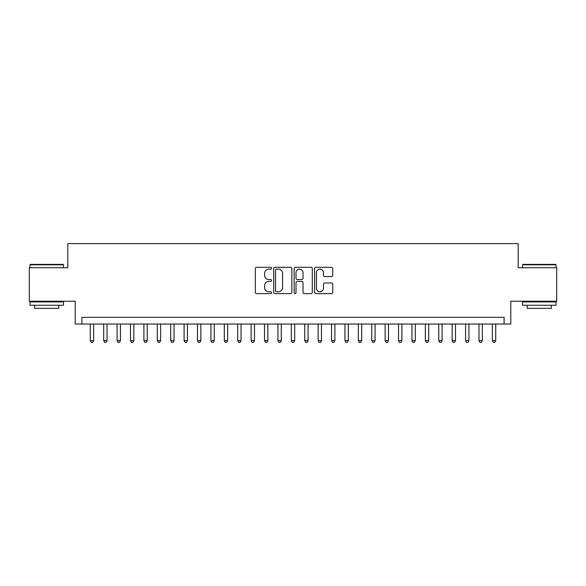 <?xml version="1.0" encoding="UTF-8"?>
<svg xmlns="http://www.w3.org/2000/svg" width="586" height="586" viewBox="0 0 586 586"><rect width="100%" height="100%" fill="white"/><g stroke="black" fill="none" stroke-linecap="round" stroke-linejoin="round"><path stroke-width="0.88" d="M271.56 268.234A0.923 0.923 0 0 0 270.637 267.311L256.661 267.311A1.319 1.319 0 0 0 255.342 268.63L255.342 292.311A1.319 1.319 0 0 0 256.661 293.623L270.637 293.623A0.923 0.923 0 0 0 271.56 292.7A0.923 0.923 0 0 0 270.637 291.784L268.827 291.784A4.212 4.212 0 0 1 264.616 287.572L264.616 285.602A4.212 4.212 0 0 1 268.827 281.39L270.637 281.39A0.923 0.923 0 0 0 271.56 280.467A0.923 0.923 0 0 0 270.637 279.544L268.827 279.544A4.212 4.212 0 0 1 264.616 275.339L264.616 273.362A4.212 4.212 0 0 1 268.827 269.157L270.637 269.157A0.923 0.923 0 0 0 271.56 268.234M331.449 276.585A1.319 1.319 0 0 0 332.76 275.274L332.76 268.63A1.319 1.319 0 0 0 331.449 267.311L315.927 267.311A1.319 1.319 0 0 0 314.609 268.63L314.609 292.311A1.319 1.319 0 0 0 315.927 293.623L331.449 293.623A1.319 1.319 0 0 0 332.76 292.311L332.76 284.283A1.319 1.319 0 0 0 331.449 282.965L324.805 282.965A1.319 1.319 0 0 0 323.487 284.283L323.487 288.261A3.516 3.516 0 0 1 319.971 291.784A3.516 3.516 0 0 1 316.447 288.261L316.447 272.673A3.516 3.516 0 0 1 319.971 269.157A3.516 3.516 0 0 1 323.487 272.673L323.487 275.274A1.319 1.319 0 0 0 324.805 276.585L331.449 276.585M504.092 324.029L510.794 324.029L510.794 301.241L556.7 301.241L556.7 267.736L518.171 267.736L518.171 243.608L67.829 243.608L67.829 267.736L29.3 267.736L29.3 301.241L75.206 301.241L75.206 324.029L504.092 324.029L504.092 317.326L81.908 317.326L81.908 324.029M291.85 268.63A1.319 1.319 0 0 0 290.531 267.311L275.01 267.311A1.319 1.319 0 0 0 273.691 268.63L273.691 292.311A1.319 1.319 0 0 0 275.01 293.623L290.531 293.623A1.319 1.319 0 0 0 291.85 292.311L291.85 268.63M295.469 267.311L310.99 267.311A1.319 1.319 0 0 1 312.309 268.63L312.309 292.311A1.319 1.319 0 0 1 310.99 293.623L304.346 293.623A1.319 1.319 0 0 1 303.028 292.311L303.028 282.708A1.319 1.319 0 0 0 301.717 281.39L297.307 281.39A1.319 1.319 0 0 0 295.996 282.708L295.996 292.7A0.923 0.923 0 0 1 295.073 293.623A0.923 0.923 0 0 1 294.15 292.7L294.15 268.63A1.319 1.319 0 0 1 295.469 267.311M276.46 269.157A0.923 0.923 0 0 0 275.537 270.073L275.537 290.861A0.923 0.923 0 0 0 276.46 291.784L278.365 291.784A4.212 4.212 0 0 0 282.577 287.572L282.577 273.362A4.212 4.212 0 0 0 278.365 269.157L276.46 269.157M303.028 272.739A3.516 3.516 0 0 0 299.512 269.223A3.516 3.516 0 0 0 295.996 272.739L295.996 278.233A1.319 1.319 0 0 0 297.307 279.544L301.717 279.544A1.319 1.319 0 0 0 303.028 278.233L303.028 272.739M90.281 324.029L90.281 340.649L93.635 340.649L93.635 324.029M93.635 340.649L92.625 342.392L91.291 342.392L90.281 340.649M30.369 264.389L63.076 264.389L63.478 264.784L29.967 264.784L30.369 264.389M46.726 305.262L29.967 305.262L29.967 301.915L63.478 301.915L63.478 305.262L46.726 305.262M58.783 305.262L58.783 308.346L34.662 308.346L34.662 305.262M522.924 264.389L555.631 264.389L556.033 264.784L522.522 264.784L522.924 264.389M539.274 305.262L522.522 305.262L522.522 301.915L556.033 301.915L556.033 305.262L539.274 305.262M551.338 305.262L551.338 308.346L527.217 308.346L527.217 305.262M103.685 324.029L103.685 340.649L107.033 340.649L107.033 324.029M107.033 340.649L106.029 342.392L104.689 342.392L103.685 340.649M117.09 324.029L117.09 340.649L120.438 340.649L120.438 324.029M120.438 340.649L119.434 342.392L118.094 342.392L117.09 340.649M130.488 324.029L130.488 340.649L133.842 340.649L133.842 324.029M133.842 340.649L132.839 342.392L131.498 342.392L130.488 340.649M143.892 324.029L143.892 340.649L147.247 340.649L147.247 324.029M147.247 340.649L146.236 342.392L144.896 342.392L143.892 340.649M157.297 324.029L157.297 340.649L160.645 340.649L160.645 324.029M160.645 340.649L159.641 342.392L158.301 342.392L157.297 340.649M170.702 324.029L170.702 340.649L174.049 340.649L174.049 324.029M174.049 340.649L173.046 342.392L171.705 342.392L170.702 340.649M184.099 324.029L184.099 340.649L187.454 340.649L187.454 324.029M187.454 340.649L186.451 342.392L185.11 342.392L184.099 340.649M197.504 324.029L197.504 340.649L200.859 340.649L200.859 324.029M200.859 340.649L199.848 342.392L198.508 342.392L197.504 340.649M210.909 324.029L210.909 340.649L214.256 340.649L214.256 324.029M214.256 340.649L213.253 342.392L211.912 342.392L210.909 340.649M224.313 324.029L224.313 340.649L227.661 340.649L227.661 324.029M227.661 340.649L226.657 342.392L225.317 342.392L224.313 340.649M237.711 324.029L237.711 340.649L241.066 340.649L241.066 324.029M241.066 340.649L240.062 342.392L238.722 342.392L237.711 340.649M251.116 324.029L251.116 340.649L254.47 340.649L254.47 324.029M254.47 340.649L253.46 342.392L252.119 342.392L251.116 340.649M264.52 324.029L264.52 340.649L267.868 340.649L267.868 324.029M267.868 340.649L266.864 342.392L265.524 342.392L264.52 340.649M277.925 324.029L277.925 340.649L281.273 340.649L281.273 324.029M281.273 340.649L280.269 342.392L278.929 342.392L277.925 340.649M291.323 324.029L291.323 340.649L294.677 340.649L294.677 324.029M294.677 340.649L293.667 342.392L292.333 342.392L291.323 340.649M304.727 324.029L304.727 340.649L308.075 340.649L308.075 324.029M308.075 340.649L307.071 342.392L305.731 342.392L304.727 340.649M318.132 324.029L318.132 340.649L321.48 340.649L321.48 324.029M321.48 340.649L320.476 342.392L319.136 342.392L318.132 340.649M331.53 324.029L331.53 340.649L334.884 340.649L334.884 324.029M334.884 340.649L333.881 342.392L332.54 342.392L331.53 340.649M344.934 324.029L344.934 340.649L348.289 340.649L348.289 324.029M348.289 340.649L347.278 342.392L345.938 342.392L344.934 340.649M358.339 324.029L358.339 340.649L361.687 340.649L361.687 324.029M361.687 340.649L360.683 342.392L359.343 342.392L358.339 340.649M371.744 324.029L371.744 340.649L375.091 340.649L375.091 324.029M375.091 340.649L374.088 342.392L372.747 342.392L371.744 340.649M385.141 324.029L385.141 340.649L388.496 340.649L388.496 324.029M388.496 340.649L387.493 342.392L386.152 342.392L385.141 340.649M398.546 324.029L398.546 340.649L401.901 340.649L401.901 324.029M401.901 340.649L400.89 342.392L399.549 342.392L398.546 340.649M411.951 324.029L411.951 340.649L415.298 340.649L415.298 324.029M415.298 340.649L414.295 342.392L412.954 342.392L411.951 340.649M425.355 324.029L425.355 340.649L428.703 340.649L428.703 324.029M428.703 340.649L427.699 342.392L426.359 342.392L425.355 340.649M438.753 324.029L438.753 340.649L442.108 340.649L442.108 324.029M442.108 340.649L441.104 342.392L439.764 342.392L438.753 340.649M452.158 324.029L452.158 340.649L455.512 340.649L455.512 324.029M455.512 340.649L454.502 342.392L453.161 342.392L452.158 340.649M465.562 324.029L465.562 340.649L468.91 340.649L468.91 324.029M468.91 340.649L467.906 342.392L466.566 342.392L465.562 340.649M478.967 324.029L478.967 340.649L482.315 340.649L482.315 324.029M482.315 340.649L481.311 342.392L479.971 342.392L478.967 340.649M492.365 324.029L492.365 340.649L495.719 340.649L495.719 324.029M495.719 340.649L494.709 342.392L493.375 342.392L492.365 340.649M29.967 267.736L29.967 264.784M37.607 301.915L37.607 301.241M55.838 301.915L55.838 301.241M63.478 267.736L63.478 264.784M522.522 267.736L522.522 264.784M530.162 301.915L530.162 301.241M548.393 301.915L548.393 301.241M556.033 267.736L556.033 264.784"/></g></svg>
